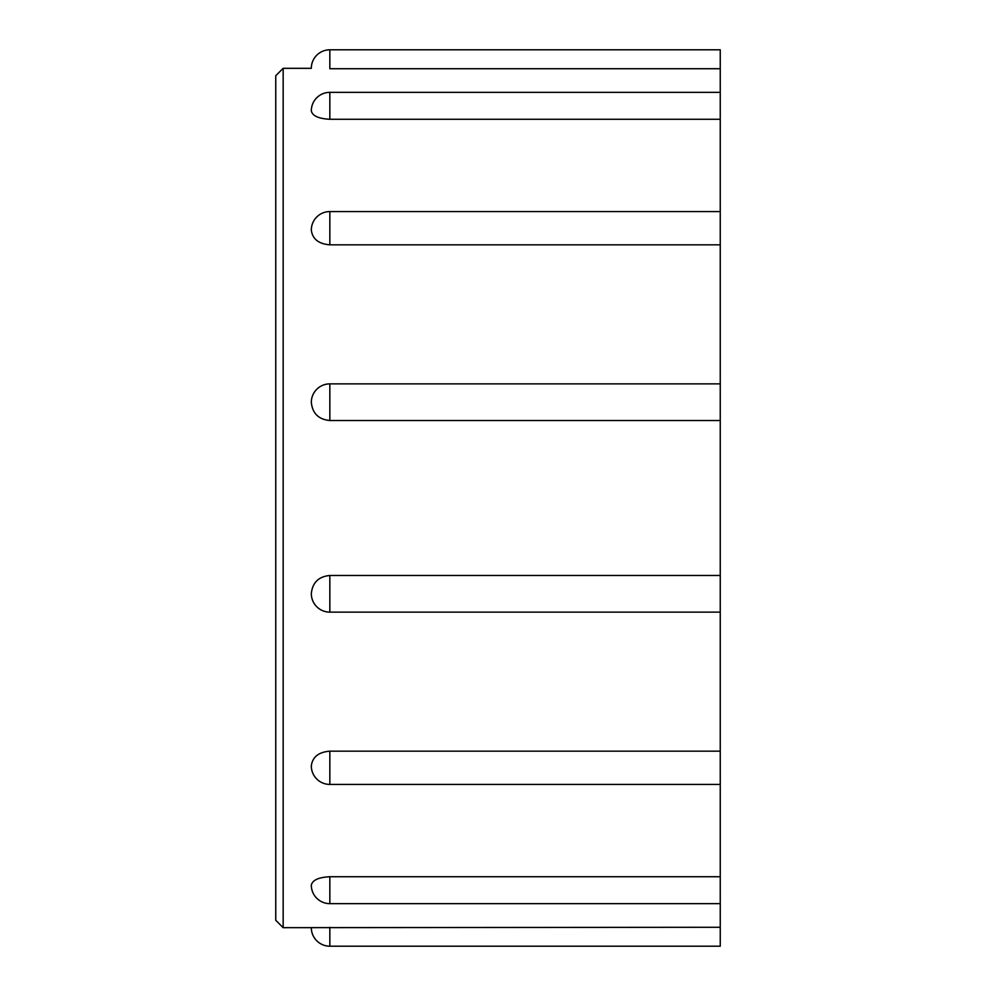 <?xml version="1.0" encoding="UTF-8"?>
<svg xmlns="http://www.w3.org/2000/svg" width="996" height="996" viewBox="0 0 996 996"><rect width="100%" height="100%" fill="white"/><g stroke="black" fill="none" stroke-linecap="round" stroke-linejoin="round"><path stroke-width="1.49" d="M720.245 927.276L720.245 49.8L329.838 49.8A18.526 18.526 0 0 0 311.312 68.326L283.163 68.326L283.163 927.674L720.245 927.276L720.245 946.2L329.838 946.2L329.838 927.276M283.163 68.326L275.755 75.733L275.755 920.267L283.163 927.674M720.245 903.646L329.838 903.646A18.526 18.526 0 0 1 311.312 885.133C312.47 880.103 318.633 877.314 329.838 876.729L720.245 876.729M720.245 784.425L329.838 784.425A18.526 18.526 0 0 1 311.312 765.899C312.47 756.985 318.633 752.08 329.838 751.171L720.245 751.171M720.245 612.129L329.838 612.129A18.526 18.526 0 0 1 311.312 593.616C312.47 582.573 318.633 576.535 329.838 575.476L720.245 575.476M720.245 420.524L329.838 420.524C318.633 419.465 312.47 413.427 311.312 402.384A18.526 18.526 0 0 1 329.838 383.871L329.838 420.524M720.245 244.829L329.838 244.829C318.633 243.92 312.47 239.015 311.312 230.101A18.526 18.526 0 0 1 329.838 211.575L329.838 244.829M720.245 119.271L329.838 119.271C318.633 118.686 312.47 115.897 311.312 110.867A18.526 18.526 0 0 1 329.838 92.354L329.838 119.271M720.245 68.724L329.838 68.724L329.838 49.8M329.838 903.646L329.838 876.729M329.838 784.425L329.838 751.171M329.838 612.129L329.838 575.476M720.245 383.871L329.838 383.871M720.245 211.575L329.838 211.575M720.245 92.354L329.838 92.354M311.312 927.674A18.526 18.526 0 0 0 329.838 946.2"/></g></svg>
